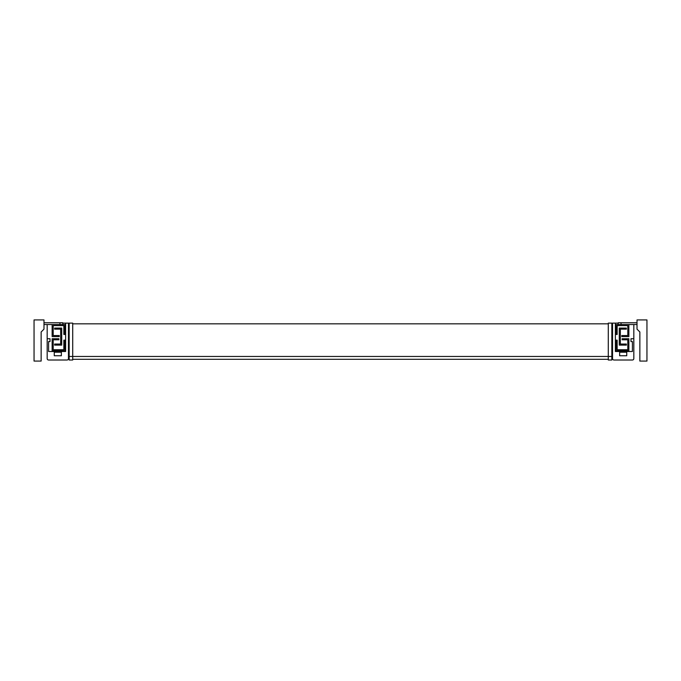 <?xml version="1.0" encoding="UTF-8"?>
<svg xmlns="http://www.w3.org/2000/svg" width="681" height="681" viewBox="0 0 681 681"><rect width="100%" height="100%" fill="white"/><g stroke="black" fill="none" stroke-linecap="round" stroke-linejoin="round"><path stroke-width="1.02" d="M637.016 322.768L618.22 322.768L618.22 324.539M628.861 324.539L616.092 324.539L616.092 334.473L617.156 334.473L617.156 325.603L627.797 325.603L627.797 335.537L621.77 335.537L621.77 336.601L628.861 336.601L628.861 324.539L637.016 324.539M617.156 340.142L616.092 340.142L616.092 350.783L628.861 350.783L628.861 338.729L622.119 338.729L622.119 339.793L627.797 339.793L627.797 349.719L617.156 349.719L617.156 340.142M619.284 328.089L619.284 345.114L626.375 345.114L626.375 344.05L620.348 344.05L620.348 329.153L626.375 329.153L626.375 328.089L619.284 328.089M43.984 322.768L62.78 322.768L62.78 324.539M52.139 324.539L64.908 324.539L64.908 334.473L63.844 334.473L63.844 325.603L53.203 325.603L53.203 335.537L59.23 335.537L59.23 336.601L52.139 336.601L52.139 324.539L43.984 324.539M63.844 340.142L64.908 340.142L64.908 350.783L52.139 350.783L52.139 338.729L58.881 338.729L58.881 339.793L53.203 339.793L53.203 349.719L63.844 349.719L63.844 340.142M61.716 328.089L61.716 345.114L54.625 345.114L54.625 344.05L60.652 344.05L60.652 329.153L54.625 329.153L54.625 328.089L61.716 328.089M637.016 329.153L637.016 319.925L646.95 319.925L646.95 361.075L639.859 361.075L639.859 331.987L637.016 329.153M43.984 329.153L43.984 319.925L34.05 319.925L34.05 361.075L41.141 361.075L41.141 331.987L43.984 329.153M632.411 360.011L613.964 360.011L632.411 360.011A1.422 1.422 0 0 0 633.824 358.589L633.824 338.729L630.989 338.729L630.989 341.564L632.411 341.564L632.411 351.498L615.377 351.498L615.377 323.117L612.542 323.117L612.542 326.667L611.836 326.667M47.176 338.729L50.011 338.729L50.011 341.564L48.589 341.564L48.589 351.498L65.623 351.498L65.623 323.117L68.458 323.117L68.458 358.589A1.422 1.422 0 0 1 67.036 360.011L48.589 360.011A1.422 1.422 0 0 1 47.176 358.589L47.176 324.539M68.458 323.117L68.458 326.667L69.164 326.667M612.542 323.117L612.542 358.589L611.836 358.589M613.964 360.011A1.422 1.422 0 0 1 612.542 358.589M626.733 352.205L626.733 355.754L619.642 355.754L619.642 352.205L626.733 352.205L619.642 352.205M67.036 360.011L48.589 360.011M54.267 352.205L54.267 355.754L61.358 355.754L61.358 352.205L54.267 352.205L61.358 352.205M48.589 341.564L48.589 351.498L65.623 351.498M62.78 323.117L65.623 323.117M608.286 323.117L608.286 360.011L611.836 360.011L611.836 323.117L608.286 323.117M615.377 351.498L632.411 351.498L632.411 341.564M615.377 323.117L618.22 323.117M633.824 324.539L633.824 338.729M72.714 323.117L72.714 360.011L69.164 360.011L69.164 323.117L72.714 323.117M608.286 323.833L72.714 323.833M621.055 324.539L621.055 322.768M59.945 324.539L59.945 322.768M68.458 356.461L612.542 356.461M69.164 358.589L68.458 358.589M608.286 359.296L72.714 359.296"/></g></svg>
